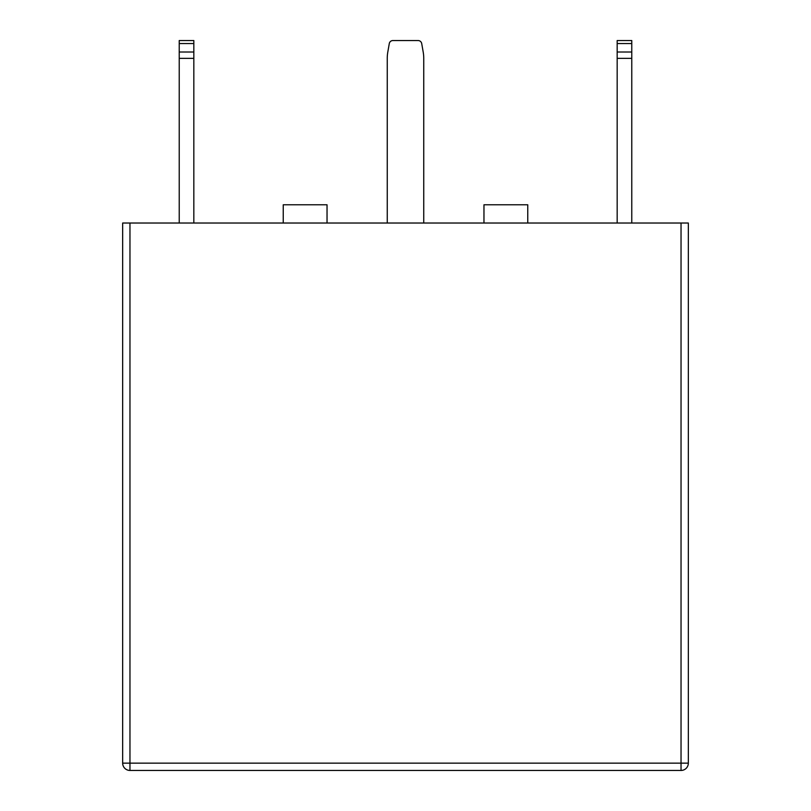 <?xml version="1.0" encoding="UTF-8"?>
<svg xmlns="http://www.w3.org/2000/svg" width="811" height="811" viewBox="0 0 811 811"><rect width="100%" height="100%" fill="white"/><g stroke="black" fill="none" stroke-linecap="round" stroke-linejoin="round"><path stroke-width="1.22" d="M387.252 223.025L387.252 58.341A36.495 36.495 0 0 1 387.81 52.005L389.29 43.561A3.649 3.649 0 0 1 392.889 40.55L418.111 40.55A3.649 3.649 0 0 1 421.71 43.561L423.19 52.005A36.495 36.495 0 0 1 423.747 58.341L423.747 223.025M617.171 58.341L617.171 40.55L631.769 40.55L631.769 58.341L617.171 58.341L617.171 223.025M631.769 58.341L631.769 223.025M179.231 58.341L179.231 40.55L193.829 40.55L193.829 58.341L179.231 58.341L179.231 223.025M193.829 58.341L193.829 223.025M681.037 223.025L688.336 223.025L688.336 763.151A7.299 7.299 0 0 1 681.037 770.45L129.963 770.45A7.299 7.299 0 0 1 122.664 763.151L122.664 223.025L129.963 223.025L129.963 763.151L681.037 763.151L681.037 223.025L129.963 223.025M483.964 223.025L483.964 204.777L527.758 204.777L527.758 223.025M283.242 223.025L283.242 204.777L327.036 204.777L327.036 223.025M617.171 52.005L631.769 52.005M631.769 43.561L617.171 43.561M193.829 43.561L179.231 43.561M179.231 52.005L193.829 52.005M129.963 770.45L129.963 763.151L122.664 763.151M688.336 763.151L681.037 763.151L681.037 770.45"/></g></svg>

